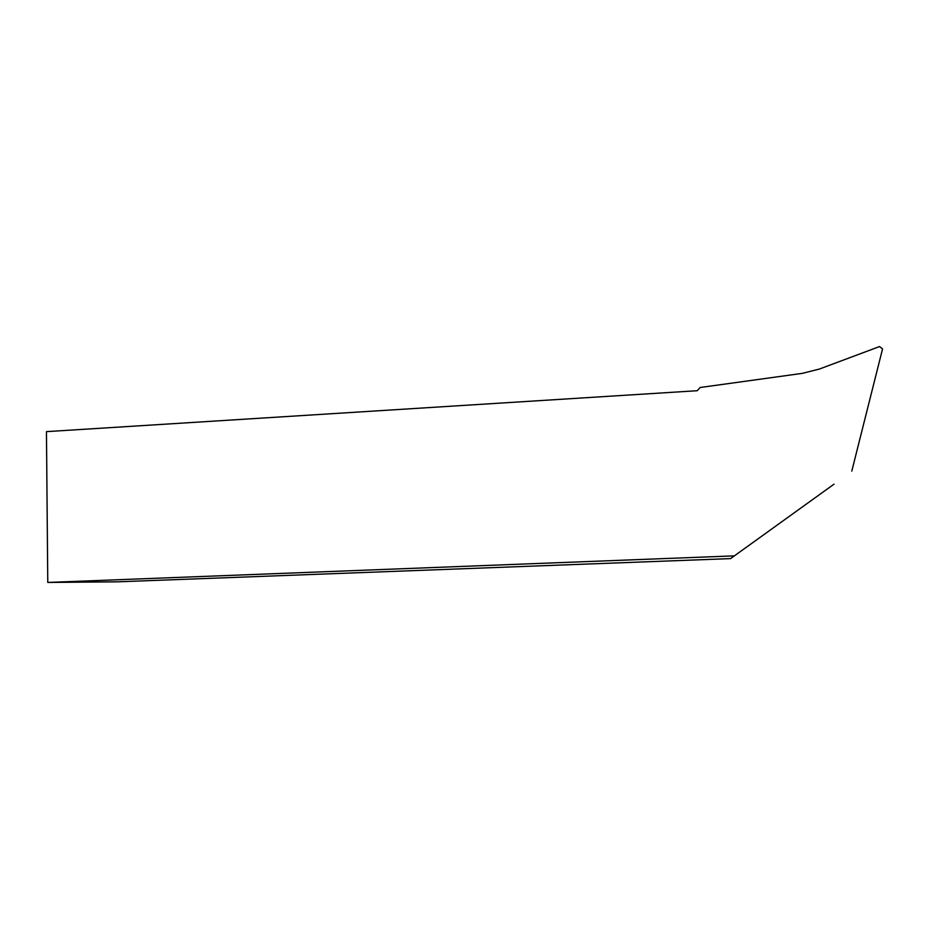 <?xml version="1.0" encoding="UTF-8"?>
<svg xmlns="http://www.w3.org/2000/svg" width="929" height="929" viewBox="0 0 929 929"><rect width="100%" height="100%" fill="white"/><g stroke="black" fill="none" stroke-linecap="round" stroke-linejoin="round"><path stroke-width="1.39" d="M834.045 484.148L730.577 558.608L834.045 484.148M851.777 471.142L882.55 348.956L879.589 346.552L819.355 369.057L802.308 373.365L700.164 387.498L697.226 390.714L46.45 431.637L47.774 582.448L734.026 555.879M47.774 582.448L117.925 581.821L730.577 558.608"/></g></svg>
